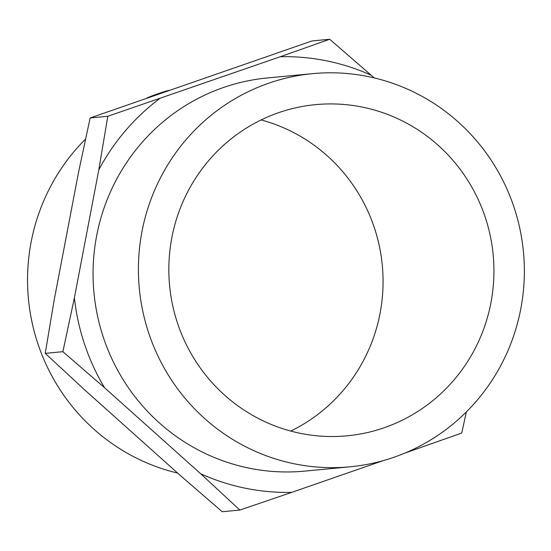 <?xml version="1.0" encoding="UTF-8"?>
<svg xmlns="http://www.w3.org/2000/svg" width="551" height="551" viewBox="0 0 551 551"><rect width="100%" height="100%" fill="white"/><g stroke="black" fill="none" stroke-linecap="round" stroke-linejoin="round"><path stroke-width="0.83" d="M466.332 411.948L461.759 433.038L404.868 453.101M290.763 431.068A166.34 162.517 84.6 0 0 382.304 265.375A166.34 162.517 84.6 0 0 261.14 119.932M362.496 107.135A166.34 162.517 -95.4 0 1 493.751 278.882A166.34 162.517 -95.4 0 1 347.151 435.813A166.34 162.517 -95.4 0 1 300.274 433.313A166.34 162.517 -95.4 0 1 169.019 261.56A166.34 162.517 -95.4 0 1 315.62 104.635A166.34 162.517 -95.4 0 1 362.496 107.135M294.454 463.832A197.465 192.933 -95.4 0 1 138.632 259.941A197.465 192.933 -95.4 0 1 312.665 73.641A197.465 192.933 -95.4 0 1 523.45 251.931A197.465 192.933 -95.4 0 1 350.105 466.8A197.465 192.933 -95.4 0 1 294.454 463.832M350.105 466.8L304.751 471.119A197.465 192.933 -95.4 0 1 249.1 468.15A197.465 192.933 -95.4 0 1 93.277 264.26A197.465 192.933 -95.4 0 1 267.311 77.966L312.665 73.641M371.333 75.294A217.914 212.913 84.6 0 0 280.287 56.725L329.677 39.266L374.281 77.925M159.694 98.581A217.914 212.913 84.6 0 0 98.794 169.894L107.789 116.282L280.287 56.725M74.392 297.829A217.914 212.913 84.6 0 0 104.545 387.711L62.883 351.683L74.392 297.829L98.794 169.894M200.729 473.784A217.914 212.913 84.6 0 0 291.775 492.36L239.864 510.061L200.729 473.784L104.545 387.711M383.117 460.65L291.775 492.36M412.368 450.498A217.914 212.913 84.6 0 0 414.882 448.583M168.785 90.35A197.465 192.933 84.6 0 0 147.041 97.899M85.57 139.052A197.465 192.933 84.6 0 0 34.803 333.582A197.465 192.933 84.6 0 0 177.629 473.075M329.677 39.266L312.038 40.939L90.15 117.962L78.641 171.816L54.232 299.744L45.244 353.356L84.386 389.633L180.57 475.706L222.232 511.734L239.864 510.061M90.15 117.962L107.789 116.282M45.244 353.356L62.883 351.683"/></g></svg>
